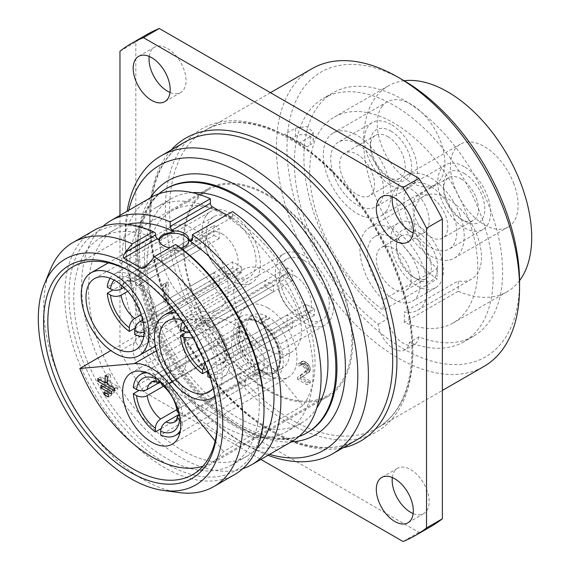 <?xml version="1.0" encoding="UTF-8"?>
<svg xmlns="http://www.w3.org/2000/svg" width="570" height="570" viewBox="0 0 570 570"><rect width="100%" height="100%" fill="white"/><g stroke="black" fill="none" stroke-linecap="round" stroke-linejoin="round"><path stroke-width="0.43" stroke-dasharray="2.85 2.14" d="M403.268 80.242A164.445 94.941 -120 0 0 286.988 147.381A164.445 94.941 -120 0 0 403.268 348.776A164.445 94.941 -120 0 0 519.548 281.644M418.929 336.856A22.422 12.946 60 0 1 414.476 344.394A22.422 12.946 60 0 1 403.268 343.283A22.422 12.946 60 0 1 387.6 318.772A140.526 81.132 60 0 1 303.903 157.142A140.526 81.132 60 0 1 333.001 92.81A140.526 81.132 60 0 1 441.294 130.459A140.526 81.132 60 0 1 502.633 271.876A140.526 81.132 60 0 1 473.528 336.207A140.526 81.132 60 0 1 418.929 336.856L409.417 342.349A140.526 81.132 -120 0 0 464.016 341.701A140.526 81.132 -120 0 0 464.016 179.436A140.526 81.132 -120 0 0 323.489 98.304A140.526 81.132 -120 0 0 299.229 200.818A140.526 81.132 -120 0 0 378.088 324.266A22.422 12.946 -120 0 0 388.84 345.042A22.422 12.946 -120 0 0 404.964 349.887A22.422 12.946 -120 0 0 409.417 342.349M312.025 68.678A171.919 99.258 -120 0 0 276.414 147.381A171.919 99.258 -120 0 0 351.462 320.39A171.919 99.258 -120 0 0 483.937 366.446M299.385 142.92L284.587 134.377L295.445 128.108L306.852 126.576L313.308 132.247L310.244 136.65L310.244 144.937L307.073 146.768L299.385 142.92L310.244 136.65M147.081 34.435A284.038 163.989 -120 0 0 135.824 42.059L135.824 341.801A284.038 163.989 -120 0 0 159.315 382.477L418.893 532.344A284.038 163.989 -120 0 0 431.12 526.409M392.331 196.792A26.163 15.105 60 0 1 397.582 187.58A26.163 15.105 60 0 1 417.746 194.591A26.163 15.105 60 0 1 429.167 220.918A26.163 15.105 60 0 1 423.745 232.895A26.163 15.105 60 0 1 413.143 232.838M149.205 56.423A26.163 15.105 60 0 1 154.456 47.21A26.163 15.105 60 0 1 174.62 54.221A26.163 15.105 60 0 1 186.034 80.548A26.163 15.105 60 0 1 180.619 92.525A26.163 15.105 60 0 1 170.01 92.468M149.041 339.927A26.163 15.105 60 0 1 154.456 327.95A26.163 15.105 60 0 1 174.62 334.961A26.163 15.105 60 0 1 186.034 361.287A26.163 15.105 60 0 1 180.619 373.264A26.163 15.105 60 0 1 160.455 366.253A26.163 15.105 60 0 1 149.041 339.927M392.331 477.532A26.163 15.105 60 0 1 397.582 468.319A26.163 15.105 60 0 1 417.746 475.33A26.163 15.105 60 0 1 429.167 501.657A26.163 15.105 60 0 1 423.745 513.634A26.163 15.105 60 0 1 413.143 513.577M418.893 532.344L403.033 541.5M119.971 215.374L119.971 350.949A284.038 163.989 60 0 0 143.455 391.633L260.868 459.42M170.181 370.443A26.163 15.105 -120 0 0 158.759 344.116A26.163 15.105 -120 0 0 138.603 337.105A26.163 15.105 -120 0 0 133.18 349.082A26.163 15.105 -120 0 0 144.602 375.409A26.163 15.105 -120 0 0 164.758 382.42A26.163 15.105 -120 0 0 170.181 370.443M143.455 391.633L159.315 382.477M135.824 341.801L119.971 350.949M119.971 51.215L135.824 42.059M268.014 455.295A171.919 99.258 60 0 1 246.817 445.206A171.919 99.258 60 0 1 125.25 234.648A171.919 99.258 60 0 1 127.117 211.249M125.25 234.648L125.25 240.754A164.445 94.941 60 0 1 128.692 210.344M269.589 454.383A164.445 94.941 60 0 1 241.53 442.156A164.445 94.941 60 0 1 125.25 240.754M298.908 436.556A140.897 81.346 60 0 1 193.33 389.987A140.897 81.346 60 0 1 136.615 253.415A140.897 81.346 60 0 1 158.788 193.864M192.247 192.632A129.689 74.877 -120 0 0 171.406 198.624A129.689 74.877 -120 0 0 144.545 257.996A129.689 74.877 -120 0 0 201.153 388.505A129.689 74.877 -120 0 0 301.088 423.246A129.689 74.877 -120 0 0 316.699 408.198M129.746 266.539A129.689 74.877 60 0 1 156.608 207.174A129.689 74.877 60 0 1 256.543 241.915A129.689 74.877 60 0 1 313.151 372.424A129.689 74.877 60 0 1 286.29 431.796A129.689 74.877 60 0 1 186.354 397.048A129.689 74.877 60 0 1 129.746 266.539M151 197.462A140.897 81.346 -120 0 0 121.816 261.958A140.897 81.346 -120 0 0 183.319 403.752A140.897 81.346 -120 0 0 291.897 441.501M232.546 216.037L230.437 217.256A2.993 1.724 60 0 0 231.926 217.405A2.993 1.724 60 0 0 232.546 216.037L232.546 211.563M230.437 217.256L226.561 215.018M242.763 468.697A140.897 81.346 60 0 1 137.684 420.952A140.897 81.346 60 0 1 81.653 285.15A140.897 81.346 60 0 1 102.885 226.418M127.716 224.302A131.178 75.739 -120 0 0 115.689 229.069A131.178 75.739 -120 0 0 88.521 289.118A131.178 75.739 -120 0 0 145.785 421.137A131.178 75.739 -120 0 0 246.867 456.278A131.178 75.739 -120 0 0 257.006 448.248M188.756 241.117A14.948 8.628 180 0 1 188.827 241.972A14.948 8.628 180 0 1 184.452 248.078A14.948 8.628 180 0 1 168.157 249.945A14.948 8.628 180 0 1 158.93 241.972A14.948 8.628 180 0 1 159.08 240.754M246.867 456.278L232.068 464.821A131.178 75.739 60 0 0 259.236 404.771A131.178 75.739 60 0 0 174.028 248.819L180.818 248.114M232.068 464.821A131.178 75.739 60 0 1 130.979 429.68A131.178 75.739 60 0 1 73.722 297.661A131.178 75.739 60 0 1 100.89 237.612A131.178 75.739 60 0 1 158.93 240.105L158.945 239.87M158.93 239.621L158.93 240.105M174.028 248.819L174.028 248.164A14.948 8.628 0 0 1 169.739 247.822M155.382 232.938A137.912 79.622 -120 0 0 68.963 294.918A137.912 79.622 -120 0 0 166.483 463.823A137.912 79.622 -120 0 0 263.995 407.514M177.576 247.772L175.467 248.99A2.993 1.724 60 0 0 176.957 249.14A2.993 1.724 60 0 0 177.576 247.772L177.576 245.756M175.467 248.99L174.028 248.164M178.902 492.566A140.897 81.346 60 0 1 43.726 307.045A140.897 81.346 60 0 1 50.281 269.781M93.915 230.415A140.897 81.346 -120 0 0 64.738 294.918A140.897 81.346 -120 0 0 126.241 436.713A140.897 81.346 -120 0 0 234.811 474.461M217.484 422.163L217.484 419.727A119.971 69.262 -120 0 0 132.653 272.795A119.971 69.262 -120 0 0 131.606 272.196M217.476 420.931A119.971 69.262 -120 0 0 217.484 419.727M183.041 243.704A119.971 69.262 -120 0 0 235.41 364.43A119.971 69.262 -120 0 0 327.857 396.578A119.971 69.262 -120 0 0 352.709 341.651A119.971 69.262 -120 0 0 300.34 220.925A119.971 69.262 -120 0 0 207.893 188.784A119.971 69.262 -120 0 0 183.041 243.704M267.879 195.638A118.845 68.614 -120 0 0 208.449 189.753A118.845 68.614 -120 0 0 190.238 284.986A118.845 68.614 -120 0 0 267.879 389.716A118.845 68.614 -120 0 0 327.301 395.601A118.845 68.614 -120 0 0 345.52 300.369A118.845 68.614 -120 0 0 267.879 195.638M279.321 291.655A41.111 23.733 60 0 1 283.938 253.807A41.111 23.733 60 0 1 329.667 287.159A41.111 23.733 60 0 1 325.05 325.007A41.111 23.733 60 0 1 279.321 291.655M304.494 260.725A35.133 20.285 -120 0 0 286.931 258.98A35.133 20.285 -120 0 0 281.544 287.13A35.133 20.285 -120 0 0 304.494 318.089A35.133 20.285 -120 0 0 322.057 319.834A35.133 20.285 -120 0 0 327.444 291.683A35.133 20.285 -120 0 0 304.494 260.725M206.084 215.802A41.111 23.733 60 0 1 210.701 211.52A41.111 23.733 60 0 1 248.955 230.708A41.111 23.733 60 0 1 256.429 278.445A41.111 23.733 60 0 1 251.812 282.727A41.111 23.733 60 0 1 213.558 263.54A41.111 23.733 60 0 1 206.084 215.802M231.256 218.438A35.133 20.285 -120 0 0 213.693 216.7A35.133 20.285 -120 0 0 208.307 244.851A35.133 20.285 -120 0 0 231.256 275.809A35.133 20.285 -120 0 0 248.819 277.547A35.133 20.285 -120 0 0 254.206 249.396A35.133 20.285 -120 0 0 231.256 218.438M267.879 307.935A41.111 23.733 60 0 1 294.733 344.166A41.111 23.733 60 0 1 288.427 377.105A41.111 23.733 60 0 1 267.879 375.067A41.111 23.733 60 0 1 241.017 338.844A41.111 23.733 60 0 1 247.323 305.898A41.111 23.733 60 0 1 267.879 307.935M266.447 316.015L266.447 316.934L258.075 321.765L258.075 320.853L266.447 316.015A30.274 17.478 60 0 0 252.738 315.288A30.274 17.478 60 0 0 252.738 350.244A30.274 17.478 60 0 0 283.012 367.721A30.274 17.478 60 0 0 287.914 344.38A30.274 17.478 60 0 0 269.304 317.661L269.304 318.58A29.148 16.829 -120 0 0 266.447 316.934M213.13 388.277A41.111 23.733 -120 0 0 213.472 354.241A41.111 23.733 -120 0 0 181.395 319.898M176.315 313.044A47.837 27.616 60 0 1 222.129 376.022A47.837 27.616 60 0 1 214.833 396.036M233.757 291.192A47.837 27.616 -120 0 0 254.633 339.328A47.837 27.616 -120 0 0 291.498 352.146A47.837 27.616 -120 0 0 301.409 330.251A47.837 27.616 -120 0 0 280.526 282.107A47.837 27.616 -120 0 0 243.661 269.289A47.837 27.616 -120 0 0 233.757 291.192M302.855 405.74L248.406 338.003A49.334 28.486 -120 0 0 213.522 317.861L159.066 322.727A118.845 68.614 60 0 1 171.541 211.064A118.845 68.614 60 0 1 230.964 216.949A118.845 68.614 60 0 1 304.173 308.605A118.845 68.614 60 0 1 302.855 405.74L223.575 451.511A118.845 68.614 60 0 1 211.107 462.69A118.845 68.614 60 0 1 202.842 466.281M160.519 248.905A47.837 27.616 -120 0 0 181.395 297.048A47.837 27.616 -120 0 0 218.26 309.866A47.837 27.616 -120 0 0 228.171 287.964A47.837 27.616 -120 0 0 207.288 239.82A47.837 27.616 -120 0 0 170.423 227.01A47.837 27.616 -120 0 0 160.519 248.905M165.421 284.694L165.421 303.005L163.839 302.086L163.839 286.895L162.251 288.705L162.251 285.591L163.839 283.782L165.421 284.694L168.592 282.863L168.592 301.174L165.421 303.005M297.561 379.292L297.561 377.347L304.957 371.875L305.484 370.621L304.957 368.37L302.841 365.983L300.468 365L299.143 366.182L297.825 365.42L298.089 364.016L299.143 363.069L302.05 363.575L304.693 365.491L306.81 369.047L307.073 370.764L306.282 373.806L299.67 378.566L307.073 382.833L307.073 384.786L297.561 379.292L300.732 377.461L300.732 375.516L297.561 377.347M215.182 441.066L223.575 451.511M159.066 322.727L110.872 350.55M106.227 382.342L100.94 379.292L100.94 376.848L108.343 381.123L108.343 373.799L105.172 375.63M108.343 381.123L107.281 381.736M108.343 373.799L110.452 375.017L107.281 376.848M110.452 375.017L110.452 382.342L107.281 384.173M110.452 382.342L117.855 386.617L114.684 388.448M117.855 386.617L117.855 389.061L114.684 390.885M100.94 379.292L99.885 379.905M117.855 389.061L107.281 382.955M100.94 376.848L97.769 378.68M104.111 383.567L114.684 389.666L114.684 392.11L104.111 386.004L104.111 383.567L100.94 385.398M104.111 386.004L103.056 386.617M114.684 389.666L111.513 391.497M114.684 392.11L111.513 393.941M107.281 390.279L111.513 392.716L111.513 395.16L107.281 392.716L107.281 390.279L104.111 392.11M107.281 392.716L106.227 393.328M111.513 392.716L108.343 394.547M111.513 395.16L108.343 396.991M168.592 301.174L167.01 300.255L163.839 302.086M167.01 300.255L167.01 285.064L163.839 286.895M167.01 285.064L165.421 286.874L162.251 288.705M165.421 286.874L165.421 283.76L162.251 285.591M165.421 283.76L167.01 281.951L163.839 283.782M167.01 281.951L168.592 282.863M300.732 375.516L308.128 370.044L304.957 371.875M308.128 370.044L308.655 368.79L305.484 370.621M308.655 368.79L308.655 368.013L305.484 369.845M308.655 368.013L308.128 366.539L304.957 368.37M308.128 366.539L307.337 365.306L304.166 367.137M307.337 365.306L306.012 364.152L302.841 365.983M306.012 364.152L304.957 363.539L301.786 365.37M304.957 363.539L303.639 363.168L300.468 365M303.639 363.168L299.67 365.32M302.841 363.489L302.314 364.351L299.143 366.182M302.314 364.351L300.996 363.589L297.825 365.42M300.996 363.589L301.259 362.185L298.089 364.016M301.259 362.185L302.314 361.238L299.143 363.069M302.314 361.238L303.375 361.067L300.198 362.898M303.375 361.067L305.221 361.743L302.05 363.575M305.221 361.743L306.282 362.356L303.105 364.187M306.282 362.356L307.864 363.66L304.693 365.491M307.864 363.66L308.919 365.049L305.748 366.88M308.919 365.049L309.98 367.215L306.81 369.047M309.98 367.215L310.244 368.933L307.073 370.764M310.244 368.933L310.244 369.709L307.073 371.54M310.244 369.709L309.98 371.113L306.81 372.944M309.98 371.113L309.453 371.975L306.282 373.806M309.453 371.975L299.67 378.566M302.841 376.734L310.244 381.009L307.073 382.833M310.244 381.009L310.244 382.955L307.073 384.786M310.244 382.955L300.732 377.461M292.424 327.95A35.133 20.285 60 0 1 289.781 326.589A35.133 20.285 60 0 1 287.137 324.9L287.137 314.989A23.099 13.338 -120 0 0 289.781 316.763A23.099 13.338 -120 0 0 292.424 318.039L292.424 327.95L207.858 376.777M207.851 370.671L287.137 324.9M192.931 338.074L273.664 291.648L265.079 286.696L186.198 332.232M265.079 286.696A35.133 20.285 60 0 1 265.079 280.59L180.512 329.417M182.649 321.694A35.133 20.285 60 0 1 187.644 316.3A35.133 20.285 60 0 1 202.571 316.678L287.137 267.857A35.133 20.285 60 0 1 289.781 269.218A35.133 20.285 60 0 1 292.424 270.907L207.858 319.727A35.133 20.285 60 0 1 229.91 357.939L226.668 356.065L224.459 353.265L226.618 349.93L305.898 304.152L314.476 309.111L229.91 357.939M314.476 309.111A35.133 20.285 60 0 1 314.476 315.217L305.898 310.258A23.099 13.338 -120 0 0 305.898 304.152M322.057 319.834L222.777 377.148A35.133 20.285 60 0 0 229.91 364.038L314.476 315.217M222.777 377.148A35.133 20.285 60 0 1 210.188 377.703M287.137 314.989L207.858 360.76L205.072 363.297M273.664 291.648A23.099 13.338 -120 0 1 273.664 285.549L265.079 280.59M273.664 285.549L194.384 331.32L189.703 332.559M204.459 324.052L207.858 323.539A23.099 13.338 -120 0 0 198.951 323.674C198.567 322.998 200.398 323.126 204.459 324.052L202.571 320.426L202.571 316.678M207.858 323.539L287.137 277.768L287.137 267.857M287.137 277.768A23.099 13.338 -120 0 1 289.781 279.043A23.099 13.338 -120 0 1 292.424 280.818L292.424 270.907M292.424 280.818L213.137 326.589L209.176 326.788L207.858 323.475L207.858 319.727M229.91 364.038L226.668 362.164L224.473 358.715C223.739 361.9 222.934 363.56 222.043 363.674A23.099 13.338 -120 0 0 226.618 356.029L224.473 358.715M305.898 310.258L226.618 356.029M208.05 371.241L213.137 363.81L292.424 318.039M295.068 275.994A23.099 13.338 60 0 1 310.151 296.343A23.099 13.338 60 0 1 306.61 314.854A23.099 13.338 60 0 1 295.068 313.707A23.099 13.338 60 0 1 279.977 293.358A23.099 13.338 60 0 1 283.518 274.847A23.099 13.338 60 0 1 295.068 275.994M219.186 285.67A35.133 20.285 60 0 1 216.543 284.302A35.133 20.285 60 0 1 213.9 282.613L213.9 272.702A23.099 13.338 -120 0 0 216.543 274.476A23.099 13.338 -120 0 0 219.186 275.752L219.186 285.67L134.62 334.49M135.019 328.156L213.9 282.613M127.744 291.327L200.426 249.368L191.841 244.409L112.96 289.952M191.841 244.409A35.133 20.285 60 0 1 191.841 238.31L107.274 287.13M110.074 278.26A35.133 20.285 60 0 1 114.413 274.02A35.133 20.285 60 0 1 129.333 274.398L213.9 225.57A35.133 20.285 60 0 1 216.543 226.931A35.133 20.285 60 0 1 219.186 228.62L134.62 277.447A35.133 20.285 60 0 1 156.679 315.652L153.43 313.778L151.228 310.985L153.38 307.643L232.66 261.872L241.245 266.831L156.679 315.652M241.245 266.831A35.133 20.285 60 0 1 241.245 272.93L232.66 267.978A23.099 13.338 -120 0 0 232.66 261.872M248.819 277.547L149.54 334.868A35.133 20.285 60 0 0 156.679 321.758L241.245 272.93M149.54 334.868A35.133 20.285 60 0 1 143.704 336.5M213.9 272.702L141.218 314.661M200.426 249.368A23.099 13.338 -120 0 1 200.426 243.262L191.841 238.31M200.426 243.262L123.975 287.401M131.221 281.772L134.62 281.259A23.099 13.338 -120 0 0 125.713 281.388C125.329 280.718 127.16 280.846 131.221 281.772L129.333 278.146L129.333 274.398M134.62 281.259L213.9 235.481L213.9 225.57M213.9 235.481A23.099 13.338 -120 0 1 216.543 236.764A23.099 13.338 -120 0 1 219.186 238.538L219.186 228.62M219.186 238.538L139.907 284.309L135.938 284.501L134.62 281.195L134.62 277.447M156.679 321.758L153.43 319.884L151.235 316.428C150.501 319.62 149.696 321.273 148.813 321.394A23.099 13.338 -120 0 0 153.38 313.749L151.235 316.428M232.66 267.978L153.38 313.749M142.735 319.891L219.186 275.752M221.83 233.707A23.099 13.338 60 0 1 236.913 254.063A23.099 13.338 60 0 1 233.379 272.567A23.099 13.338 60 0 1 221.83 271.427A23.099 13.338 60 0 1 206.739 251.071A23.099 13.338 60 0 1 210.28 232.567A23.099 13.338 60 0 1 221.83 233.707M269.304 318.58L260.932 323.418L260.932 322.499L269.304 317.661M260.932 322.499A30.274 17.478 60 0 1 279.542 349.211A30.274 17.478 60 0 1 274.64 372.552A30.274 17.478 60 0 1 259.5 371.056A30.274 17.478 60 0 1 239.728 344.38A30.274 17.478 60 0 1 244.366 320.119A30.274 17.478 60 0 1 258.075 320.853M259.5 370.137A29.148 16.829 -120 0 0 274.077 371.583A29.148 16.829 -120 0 0 278.808 349.139A29.148 16.829 -120 0 0 260.932 323.418A29.148 16.829 60 0 0 259.5 322.535A29.148 16.829 60 0 0 258.075 321.765A29.148 16.829 -120 0 0 244.929 321.088A29.148 16.829 -120 0 0 240.462 344.451A29.148 16.829 -120 0 0 259.5 370.137M258.445 375.63A35.133 20.285 -120 0 0 276.008 377.368A35.133 20.285 -120 0 0 281.395 349.218A35.133 20.285 -120 0 0 258.445 318.26A35.133 20.285 -120 0 0 240.882 316.521A35.133 20.285 -120 0 0 235.495 344.672A35.133 20.285 -120 0 0 258.445 375.63M239.949 326.054A35.133 20.285 60 0 1 242.592 327.415A35.133 20.285 60 0 1 245.235 329.104L245.235 339.015A23.099 13.338 -120 0 0 242.592 337.24A23.099 13.338 -120 0 0 239.949 335.965L239.949 326.054L155.382 374.875L155.382 377.426M177.27 411.462L179.429 408.127L258.709 362.356L267.287 367.308L182.721 416.136A35.133 20.285 60 0 0 160.669 377.931L245.235 329.104M267.287 367.308A35.133 20.285 60 0 1 267.287 373.414L182.721 422.235A35.133 20.285 60 0 1 180.412 430.279M245.235 386.147A35.133 20.285 60 0 1 242.592 384.786A35.133 20.285 60 0 1 239.949 383.097L239.949 373.186A23.099 13.338 -120 0 0 242.592 374.96A23.099 13.338 -120 0 0 245.235 376.236L245.235 386.147L160.669 434.974M161.068 428.64L239.949 383.097M133.323 387.614L217.89 338.787A35.133 20.285 60 0 0 217.89 344.893L139.009 390.429M147.26 372.858A35.133 20.285 60 0 1 155.382 374.875M160.669 377.931L160.669 381.85M245.235 339.015L165.948 384.786L161.987 384.985M182.721 416.136L179.329 414.169M258.709 362.356A23.099 13.338 -120 0 1 258.709 368.455L267.287 373.414M182.721 422.235L180.512 420.959M258.709 368.455L245.235 376.236M247.879 334.191A23.099 13.338 60 0 1 262.962 354.547A23.099 13.338 60 0 1 259.421 373.051A23.099 13.338 60 0 1 247.879 371.911A23.099 13.338 60 0 1 232.788 351.555A23.099 13.338 60 0 1 236.329 333.044A23.099 13.338 60 0 1 247.879 334.191M239.949 373.186L176.978 409.538M163.505 386.203L226.475 349.845A23.099 13.338 -120 0 1 226.475 343.746L239.949 335.965M217.89 344.893L226.475 349.845M217.89 338.787L226.475 343.746M307.073 146.768L292.275 138.218L295.445 136.387A10.467 6.042 180 0 1 306.845 135.083A10.467 6.042 180 0 1 313.308 140.662A10.467 6.042 180 0 1 310.244 144.937M292.275 138.218L284.587 134.377M378.088 324.266L387.6 318.772M393.756 248.691A24.667 14.243 -120 0 0 381.423 247.465A24.667 14.243 -120 0 0 377.639 267.23A24.667 14.243 -120 0 0 393.756 288.969A24.667 14.243 -120 0 0 406.082 290.187A24.667 14.243 -120 0 0 409.866 270.422A24.667 14.243 -120 0 0 393.756 248.691M357.134 194.591A24.667 14.243 -120 0 0 369.467 195.809A24.667 14.243 -120 0 0 373.25 176.045A24.667 14.243 -120 0 0 357.134 154.306A24.667 14.243 -120 0 0 344.8 153.088A24.667 14.243 -120 0 0 341.017 172.852A24.667 14.243 -120 0 0 357.134 194.591M430.371 236.871A24.667 14.243 -120 0 0 442.705 238.096A24.667 14.243 -120 0 0 446.488 218.331A24.667 14.243 -120 0 0 430.371 196.593A24.667 14.243 -120 0 0 418.038 195.368A24.667 14.243 -120 0 0 414.255 215.139A24.667 14.243 -120 0 0 430.371 236.871M386.432 210.893A47.837 27.616 60 0 1 381.052 215.88A47.837 27.616 60 0 1 336.542 193.551A47.837 27.616 60 0 1 327.843 138.004A47.837 27.616 60 0 1 333.215 133.017A47.837 27.616 60 0 1 377.725 155.346A47.837 27.616 60 0 1 386.432 210.893M357.134 143.932A37.371 21.575 -120 0 0 338.445 142.08A37.371 21.575 -120 0 0 332.716 172.033A37.371 21.575 -120 0 0 357.134 204.965A37.371 21.575 -120 0 0 375.822 206.817A37.371 21.575 -120 0 0 381.551 176.871A37.371 21.575 -120 0 0 357.134 143.932M459.662 214.113A47.837 27.616 60 0 1 454.29 258.16A47.837 27.616 60 0 1 401.073 219.35A47.837 27.616 60 0 1 406.453 175.304A47.837 27.616 60 0 1 459.662 214.113M430.371 186.219A37.371 21.575 -120 0 0 411.683 184.367A37.371 21.575 -120 0 0 405.954 214.313A37.371 21.575 -120 0 0 430.371 247.245A37.371 21.575 -120 0 0 449.06 249.097A37.371 21.575 -120 0 0 454.789 219.151A37.371 21.575 -120 0 0 430.371 186.219M393.756 299.343A37.371 21.575 -120 0 0 412.438 301.195A37.371 21.575 -120 0 0 418.166 271.249A37.371 21.575 -120 0 0 393.756 238.31A37.371 21.575 -120 0 0 375.067 236.465A37.371 21.575 -120 0 0 369.339 266.411A37.371 21.575 -120 0 0 393.756 299.343M383.183 299.827A47.837 27.616 60 0 1 369.83 227.402A47.837 27.616 60 0 1 417.675 255.018A47.837 27.616 60 0 1 417.675 310.258A47.837 27.616 60 0 1 404.322 312.032L458.237 280.91L458.237 291.249L404.322 322.378A118.845 68.614 -120 0 0 453.178 322.926A118.845 68.614 -120 0 0 453.178 185.692A118.845 68.614 -120 0 0 334.326 117.078A118.845 68.614 -120 0 0 314.241 205.506A118.845 68.614 -120 0 0 383.183 310.166L383.183 299.827L437.09 268.705A47.837 27.616 60 0 1 423.745 196.272A47.837 27.616 60 0 1 447.664 198.645A47.837 27.616 60 0 1 478.914 240.796A47.837 27.616 60 0 1 471.582 279.129A47.837 27.616 60 0 1 458.237 280.91M404.322 322.378L404.322 312.032M417.005 285.919A37.371 21.575 -120 0 0 435.694 287.764A37.371 21.575 -120 0 0 441.422 257.818A37.371 21.575 -120 0 0 417.005 224.886A37.371 21.575 -120 0 0 398.323 223.034A37.371 21.575 -120 0 0 392.595 252.98A37.371 21.575 -120 0 0 417.005 285.919M417.005 279.2L417.005 279.2A29.148 16.829 60 0 1 396.392 243.497A29.148 16.829 60 0 1 417.005 231.598A29.148 16.829 60 0 1 437.625 267.302A29.148 16.829 60 0 1 417.005 279.2L413.834 277.369A24.667 14.243 60 0 1 396.392 247.159A24.667 14.243 60 0 1 401.501 235.873A24.667 14.243 60 0 1 413.834 237.091A24.667 14.243 60 0 1 429.951 258.83A24.667 14.243 60 0 1 426.168 278.595A24.667 14.243 60 0 1 413.834 277.369L417.005 279.2M390.963 124.403A37.371 21.575 -120 0 0 372.274 122.55A37.371 21.575 -120 0 0 366.546 152.504A37.371 21.575 -120 0 0 390.963 185.435A37.371 21.575 -120 0 0 409.645 187.288A37.371 21.575 -120 0 0 415.373 157.341A37.371 21.575 -120 0 0 390.963 124.403M390.963 131.114A29.148 16.829 60 0 1 411.576 166.818A29.148 16.829 60 0 1 390.963 178.724L390.963 178.724A29.148 16.829 60 0 1 370.35 143.02A29.148 16.829 60 0 1 390.963 131.114M387.792 136.608A24.667 14.243 60 0 1 403.902 158.346A24.667 14.243 60 0 1 400.126 178.111A24.667 14.243 60 0 1 387.792 176.892L390.963 178.724L387.792 176.892A24.667 14.243 60 0 1 370.35 146.682A24.667 14.243 60 0 1 375.459 135.389A24.667 14.243 60 0 1 387.792 136.608M464.201 166.689A37.371 21.575 -120 0 0 445.512 164.837A37.371 21.575 -120 0 0 439.784 194.783A37.371 21.575 -120 0 0 464.201 227.715A37.371 21.575 -120 0 0 482.883 229.567A37.371 21.575 -120 0 0 488.611 199.621A37.371 21.575 -120 0 0 464.201 166.689M464.201 173.401A29.148 16.829 60 0 1 484.814 209.105A29.148 16.829 60 0 1 464.201 221.003L464.201 221.003A29.148 16.829 60 0 1 443.581 185.3A29.148 16.829 60 0 1 464.201 173.401M461.023 178.895A24.667 14.243 60 0 1 477.14 200.633A24.667 14.243 60 0 1 473.357 220.398A24.667 14.243 60 0 1 461.023 219.172L464.201 221.003L461.023 219.172A24.667 14.243 60 0 1 443.581 188.962A24.667 14.243 60 0 1 448.69 177.669A24.667 14.243 60 0 1 461.023 178.895M458.237 291.249A118.845 68.614 -120 0 0 507.086 291.804A118.845 68.614 -120 0 0 519.541 280.654M404.123 80.74A118.845 68.614 -120 0 0 388.241 85.949A118.845 68.614 -120 0 0 368.149 174.384A118.845 68.614 -120 0 0 437.09 279.043L383.183 310.166M437.09 268.705L437.09 279.043M381.75 106.882A47.837 27.616 60 0 1 387.13 101.895A47.837 27.616 60 0 1 431.64 124.224A47.837 27.616 60 0 1 440.339 179.764A47.837 27.616 60 0 1 434.967 184.751A47.837 27.616 60 0 1 390.45 162.422A47.837 27.616 60 0 1 381.75 106.882M513.577 182.991A47.837 27.616 60 0 1 508.198 227.038A47.837 27.616 60 0 1 454.988 188.221A47.837 27.616 60 0 1 460.361 144.174A47.837 27.616 60 0 1 513.577 182.991M169.653 209.019A171.919 99.258 60 0 1 169.653 208.064A171.919 99.258 60 0 1 205.257 130.316A171.919 99.258 60 0 1 337.739 176.372A171.919 99.258 60 0 1 412.78 349.389A171.919 99.258 60 0 1 412.78 350.336A171.919 99.258 60 0 1 377.176 428.091A171.919 99.258 60 0 1 244.694 382.028A171.919 99.258 60 0 1 169.653 209.019M165.428 208.05A174.904 100.983 60 0 1 289.524 137.855A174.904 100.983 60 0 1 412.78 351.825A174.904 100.983 60 0 1 412.78 352.794A174.904 100.983 60 0 1 288.684 422.99A174.904 100.983 60 0 1 165.421 209.019A174.904 100.983 60 0 1 165.428 208.05M171.185 149.988A174.904 100.983 -120 0 0 149.568 218.175A174.904 100.983 -120 0 0 149.568 219.065A174.904 100.983 -120 0 0 215.895 382.997A174.904 100.983 -120 0 0 343.104 447.756M149.568 220.611A171.919 99.258 -120 0 0 149.568 221.488A171.919 99.258 -120 0 0 224.958 393.991A171.919 99.258 -120 0 0 357.091 439.684C321.822 461.835 258.837 436.242 212.596 378.109C174.712 332.082 150.017 268.826 150.444 219.393C151.093 181.246 162.671 155.418 185.172 141.909A171.919 99.258 -120 0 0 149.568 220.611M150.345 197.84A146.875 84.802 -120 0 0 137.676 246.981A146.875 84.802 60 0 0 137.676 247.921A146.875 84.802 -120 0 0 291.242 441.885M166.853 188.307A140.897 81.346 -120 0 0 137.676 251.897A140.897 81.346 -120 0 0 137.676 252.809A140.897 81.346 -120 0 0 199.179 394.604A140.897 81.346 -120 0 0 307.75 432.352C283.119 447.899 238.381 433.499 201.559 393.699C164.595 355.203 138.866 295.495 139.429 250.365C140.12 219.286 149.262 198.595 166.853 188.307M248.406 338.003L172.453 381.85M156.351 350.871L213.522 317.861M202.571 320.426A30.573 17.649 -120 0 0 185.279 325.57M226.668 356.065A30.573 17.649 -120 0 0 207.858 323.475M208.798 373.414A30.573 17.649 -120 0 0 226.668 362.164M226.618 349.93A23.099 13.338 -120 0 0 213.137 326.589M213.137 363.81A23.099 13.338 -120 0 0 222.043 363.674L306.61 314.854M194.384 337.419A23.099 13.338 -120 0 0 195.71 343.133M200.597 352.951A23.099 13.338 -120 0 0 207.858 360.76M283.518 274.847L198.951 323.674A23.099 13.338 -120 0 0 194.384 331.32M129.333 278.146A30.573 17.649 -120 0 0 114.093 280.098M153.43 313.778A30.573 17.649 -120 0 0 134.62 281.195M144.117 332.103A30.573 17.649 -120 0 0 153.43 319.884M153.38 307.643A23.099 13.338 -120 0 0 139.907 284.309M143.277 322.399A23.099 13.338 -120 0 0 148.813 321.394L233.379 272.567M210.28 232.567L125.713 281.388A23.099 13.338 -120 0 0 122.073 285.684M258.445 321.922A30.645 17.691 60 0 1 280.119 359.456A30.645 17.691 60 0 1 258.445 371.968A30.645 17.691 60 0 1 236.778 334.433A30.645 17.691 60 0 1 258.445 321.922M179.479 414.262A30.573 17.649 -120 0 0 160.669 381.679M179.429 408.127A23.099 13.338 -120 0 0 165.948 384.786M259.421 373.051L174.855 421.878A23.099 13.338 -120 0 0 179.429 414.233M160.669 381.736A23.099 13.338 -120 0 0 151.763 381.872L236.329 333.044M295.445 136.387L295.445 128.108M270.458 92.668L205.257 130.316C240.526 108.165 303.511 133.758 349.752 191.891C387.636 237.918 412.331 301.174 411.903 350.607C411.255 388.754 399.677 414.582 377.176 428.091L442.377 390.443M397.582 187.58L381.729 196.736M423.745 232.895L407.892 242.051M154.456 47.21L138.603 56.366M180.619 92.525L164.758 101.681M154.456 327.95L138.603 337.105M180.619 373.264L164.758 382.42M397.582 468.319L381.729 477.475M423.745 513.634L407.892 522.79M241.53 442.156L246.817 445.206M171.406 198.624L156.608 207.174M301.088 423.246L286.29 431.796M188.827 241.972L188.827 239.528M115.689 229.069L100.89 237.612M158.93 241.972L158.93 239.528M176.957 249.14L144.481 267.893M132.653 272.795L130.537 271.569M327.857 396.578L192.639 474.646M207.893 188.784L72.668 266.853M167.744 320.889L283.938 253.807M208.855 392.096L325.05 325.007M291.498 352.146L214.897 396.371M243.661 269.289L173.672 309.695M208.449 189.753L171.541 211.064M327.301 395.601L211.107 462.69M172.233 444.187L288.427 377.105M131.129 372.987L247.323 305.898M218.26 309.866L155.332 346.197M170.423 227.01L108.321 262.863M94.506 278.602L210.701 211.52M135.617 349.809L251.812 282.727M286.931 258.98L187.644 316.3M224.459 353.265C222.649 342.541 217.555 333.714 209.176 326.788M213.693 216.7L114.413 274.02M151.228 310.985C149.418 300.262 144.317 291.434 135.938 284.501M274.64 372.552L283.012 367.721M244.366 320.119L252.738 315.288M274.077 371.583C278.253 369.994 280.005 364.223 279.329 354.269C276.486 340.319 269.624 329.759 258.759 322.606C249.817 318.024 246.297 320.347 244.929 321.088M276.008 377.368L179.921 432.851M240.882 316.521L144.794 371.996M231.926 217.405L191.762 240.597M313.308 140.662L313.308 132.247M414.476 344.394L404.964 349.887M435.694 287.764L412.438 301.195M398.323 223.034L375.067 236.465M396.392 247.159L396.392 243.497M426.168 278.595L406.082 290.187M401.501 235.873L381.423 247.465M372.274 122.55L338.445 142.08M409.645 187.288L375.822 206.817M370.35 146.682L370.35 143.02M375.459 135.389L344.8 153.088M400.126 178.111L369.467 195.809M445.512 164.837L411.683 184.367M482.883 229.567L449.06 249.097M443.581 188.962L443.581 185.3M448.69 177.669L418.038 195.368M473.357 220.398L442.705 238.096M417.675 310.258L471.582 279.129M369.83 227.402L423.745 196.272M388.241 85.949L334.326 117.078M507.086 291.804L453.178 322.926M333.215 133.017L387.13 101.895M381.052 215.88L434.967 184.751M454.29 258.16L508.198 227.038M406.453 175.304L460.361 144.174M333.001 92.81L323.489 98.304M473.528 336.207L464.016 341.701"/><path stroke-width="0.85" d="M442.377 390.443L483.937 366.446A171.919 99.258 -120 0 0 519.548 287.743L519.548 281.644A164.445 94.941 -120 0 0 403.268 80.242L397.981 77.192A171.919 99.258 -120 0 0 312.025 68.678L270.458 92.668M519.548 287.743A171.919 99.258 -120 0 0 397.981 77.192M426.524 527.941A284.038 163.989 60 0 1 415.266 535.565L431.12 526.409A284.038 163.989 -120 0 0 442.377 518.786L442.377 219.051A284.038 163.989 -120 0 0 418.893 178.367L159.315 28.5A284.038 163.989 -120 0 0 147.081 34.435L131.228 43.591A284.038 163.989 60 0 1 143.455 37.656L403.033 187.523A284.038 163.989 60 0 1 426.524 228.2L426.524 527.941L442.377 518.786M413.143 232.838A26.163 15.105 60 0 1 392.167 199.557A26.163 15.105 60 0 1 392.331 196.792M170.01 92.468A26.163 15.105 60 0 1 149.041 59.187A26.163 15.105 60 0 1 149.205 56.423M413.143 513.577A26.163 15.105 60 0 1 392.167 480.296A26.163 15.105 60 0 1 392.331 477.532M415.266 535.565A284.038 163.989 60 0 1 403.033 541.5L260.868 459.42M131.228 43.591A284.038 163.989 60 0 0 119.971 51.215L119.971 215.374M413.307 230.073A26.163 15.105 -120 0 0 401.886 203.746A26.163 15.105 -120 0 0 381.729 196.736A26.163 15.105 -120 0 0 376.314 208.713A26.163 15.105 -120 0 0 387.728 235.04A26.163 15.105 -120 0 0 407.892 242.051A26.163 15.105 -120 0 0 413.307 230.073M170.181 89.704A26.163 15.105 -120 0 0 158.759 63.377A26.163 15.105 -120 0 0 138.603 56.366A26.163 15.105 -120 0 0 133.18 68.343A26.163 15.105 -120 0 0 144.602 94.67A26.163 15.105 -120 0 0 164.758 101.681A26.163 15.105 -120 0 0 170.181 89.704M413.307 510.813A26.163 15.105 -120 0 0 401.886 484.486A26.163 15.105 -120 0 0 381.729 477.475A26.163 15.105 -120 0 0 376.314 489.452A26.163 15.105 -120 0 0 387.728 515.779A26.163 15.105 -120 0 0 407.892 522.79A26.163 15.105 -120 0 0 413.307 510.813M159.315 28.5L143.455 37.656M403.033 187.523L418.893 178.367M442.377 219.051L426.524 228.2M127.117 211.249A171.919 99.258 60 0 1 160.861 155.952A171.919 99.258 60 0 1 293.336 202.008A171.919 99.258 60 0 1 368.384 375.017A171.919 99.258 60 0 1 332.773 453.72A171.919 99.258 60 0 1 268.014 455.295M128.692 210.344A164.445 94.941 60 0 1 255.666 182.77A164.445 94.941 60 0 1 357.81 375.017A164.445 94.941 60 0 1 269.589 454.383M158.788 193.864A140.897 81.346 60 0 1 165.799 188.919A140.897 81.346 60 0 1 274.377 226.668A140.897 81.346 60 0 1 335.88 368.455A140.897 81.346 60 0 1 306.696 432.958A140.897 81.346 60 0 1 298.908 436.556M316.699 408.198A129.689 74.877 -120 0 0 327.95 363.881A129.689 74.877 -120 0 0 192.247 192.632M226.561 215.018L212.46 206.882A2.993 1.724 60 0 1 210.351 203.219L210.351 198.745A140.897 81.346 -120 0 0 151 197.462L110.829 220.654A140.897 81.346 60 0 1 170.181 221.937L170.181 226.411A2.993 1.724 -120 0 0 172.297 230.073L173.729 230.9L173.729 231.562A131.178 75.739 -120 0 0 127.716 224.302M251.726 464.693L291.897 441.501A140.897 81.346 -120 0 0 321.081 377.005A140.897 81.346 -120 0 0 232.546 211.563L192.375 234.755A140.897 81.346 60 0 1 280.91 400.197A140.897 81.346 60 0 1 251.726 464.693A140.897 81.346 60 0 1 242.763 468.697M210.351 198.745L170.181 221.937M190.266 240.447L192.375 239.229A2.993 1.724 -120 0 1 191.762 240.597A2.993 1.724 -120 0 1 190.266 240.447L188.827 239.621L188.827 240.276A131.178 75.739 -120 0 1 274.035 396.228A131.178 75.739 -120 0 1 257.006 448.248M192.375 239.229L192.375 234.755M102.885 226.418A140.897 81.346 60 0 1 110.829 220.654M180.818 248.114L184.452 246.639C187.266 244.95 188.727 242.827 188.827 240.276M159.08 240.754A14.948 8.628 180 0 1 163.312 235.866A14.948 8.628 180 0 1 178.909 233.843A14.948 8.628 180 0 1 188.756 241.117M173.729 231.562L163.312 234.434C160.491 236.08 159.03 237.975 158.93 240.105M188.827 239.621A14.948 8.628 0 0 0 188.827 239.528A14.948 8.628 0 0 0 173.729 230.9M169.739 247.822A14.948 8.628 0 0 1 158.93 239.528A14.948 8.628 0 0 1 158.93 239.443L158.93 239.621M158.93 239.443L157.498 238.616A2.993 1.724 60 0 1 155.382 234.954L155.382 232.938L153.266 231.705L132.254 243.832L125.592 252.154L155.382 234.954M263.995 409.958L263.995 407.514A137.912 79.622 -120 0 0 177.576 245.756L175.467 244.516A140.897 81.346 -120 0 1 263.995 409.958A140.897 81.346 -120 0 1 234.811 474.461L213.807 486.588A140.897 81.346 60 0 1 178.902 492.566L163.448 490.457A130.43 75.304 60 0 1 38.311 318.723A130.43 75.304 60 0 1 44.382 284.223A130.43 75.304 60 0 1 147.274 276.899A130.43 75.304 60 0 1 222.77 425.22A130.43 75.304 60 0 1 163.448 490.457M157.498 238.616L123.676 258.139L141.645 268.513L147.794 264.972L144.481 267.893L141.645 268.513M44.382 284.223L50.281 269.781A140.897 81.346 60 0 1 72.91 242.549A140.897 81.346 60 0 1 132.254 243.832M147.794 264.972L154.456 256.65A140.897 81.346 60 0 1 242.984 422.092A140.897 81.346 60 0 1 213.807 486.588M123.676 258.139C122.878 256.806 123.519 254.811 125.592 252.154M153.266 231.705A140.897 81.346 -120 0 0 93.915 230.415L72.91 242.549M154.456 256.65L175.467 244.516M217.484 422.163A122.956 70.993 -120 0 0 130.537 271.569A122.956 70.993 -120 0 0 43.591 321.772A122.956 70.993 -120 0 0 130.537 472.366A122.956 70.993 -120 0 0 217.484 422.163M131.606 272.196A119.971 69.262 -120 0 0 72.668 266.853A119.971 69.262 -120 0 0 47.823 321.772A119.971 69.262 -120 0 0 100.192 442.505A119.971 69.262 -120 0 0 192.639 474.646A119.971 69.262 -120 0 0 217.476 420.931M181.395 319.898A41.111 23.733 -120 0 0 167.744 320.889A41.111 23.733 -120 0 0 163.127 358.737A41.111 23.733 -120 0 0 208.855 392.096A41.111 23.733 -120 0 0 213.13 388.277M214.833 396.036A47.837 27.616 60 0 1 212.218 397.917A47.837 27.616 60 0 1 175.353 385.106A47.837 27.616 60 0 1 154.47 336.963A47.837 27.616 60 0 1 164.381 315.06A47.837 27.616 60 0 1 176.315 313.044M202.842 466.281A118.845 68.614 60 0 1 151.684 456.798A118.845 68.614 60 0 1 79.786 368.498L134.242 363.632A49.334 28.486 60 0 1 169.126 383.774L215.182 441.066M105.172 382.955L105.172 375.63L107.281 376.848L107.281 384.173L114.684 388.448L114.684 390.885L97.769 381.123L97.769 378.68L105.172 382.955L107.281 381.736M100.94 387.835L100.94 385.398L111.513 391.497L111.513 393.941L100.94 387.835L103.056 386.617M104.111 394.547L104.111 392.11L108.343 394.547L108.343 396.991L104.111 394.547L106.227 393.328M151.684 442.156A41.111 23.733 -120 0 0 172.233 444.187A41.111 23.733 -120 0 0 178.538 411.248A41.111 23.733 -120 0 0 151.684 375.017A41.111 23.733 -120 0 0 131.129 372.987A41.111 23.733 -120 0 0 124.823 405.926A41.111 23.733 -120 0 0 151.684 442.156M110.872 350.55L79.786 368.498M99.885 379.905L97.769 381.123M107.281 382.955L106.227 382.342M148.891 333.735A47.837 27.616 60 0 1 138.98 355.637A47.837 27.616 60 0 1 102.115 342.819A47.837 27.616 60 0 1 81.232 294.676A47.837 27.616 60 0 1 91.143 272.781A47.837 27.616 60 0 1 128.008 285.599A47.837 27.616 60 0 1 148.891 333.735M140.234 345.527A41.111 23.733 -120 0 0 132.76 297.796A41.111 23.733 -120 0 0 94.506 278.602A41.111 23.733 -120 0 0 89.889 282.891A41.111 23.733 -120 0 0 97.363 330.621A41.111 23.733 -120 0 0 135.617 349.809A41.111 23.733 -120 0 0 140.234 345.527M186.198 332.232L180.512 335.516A35.133 20.285 60 0 0 202.571 373.721L207.851 370.671M189.703 332.559L183.754 331.284L180.512 329.417A35.133 20.285 60 0 1 182.649 321.694M210.188 377.703A35.133 20.285 60 0 1 207.858 376.777L208.05 371.241M202.571 373.721L202.571 369.973L205.072 363.297M180.512 335.516L183.754 337.39L192.931 338.074M112.96 289.952L107.274 293.237A35.133 20.285 60 0 0 129.333 331.441L135.019 328.156M123.975 287.401L121.146 289.033C117.641 290.707 114.1 290.693 110.523 289.004L107.274 287.13A35.133 20.285 60 0 1 110.074 278.26M143.704 336.5A35.133 20.285 60 0 1 134.62 334.49L134.62 330.743C134.94 326.795 136.707 323.724 139.907 321.53L142.735 319.891M129.333 331.441L129.333 327.693C129.661 323.746 131.421 320.675 134.62 318.473L141.218 314.661M107.274 293.237L110.523 295.11C114.1 296.799 117.641 296.806 121.146 295.139L127.744 291.327M180.412 430.279A35.133 20.285 60 0 1 175.589 435.352A35.133 20.285 60 0 1 160.669 434.974L160.669 431.226C160.989 427.279 162.756 424.208 165.948 422.007L179.351 414.276L177.284 416.912L179.479 420.361L180.512 420.959M176.978 409.538L160.669 418.957C157.47 421.159 155.703 424.23 155.382 428.177L155.382 431.918L161.068 428.64M155.382 431.918A35.133 20.285 60 0 1 133.323 393.713L136.565 395.587C140.149 397.283 143.69 397.29 147.195 395.623L163.505 386.203M139.009 390.429L133.323 393.713M155.382 377.426L155.382 378.623L157.27 382.256L160.59 381.779L147.195 389.517C143.69 391.184 140.149 391.177 136.565 389.488L133.323 387.614A35.133 20.285 60 0 1 140.455 374.497A35.133 20.285 60 0 1 147.26 372.858M179.329 414.169L177.27 411.462C175.46 400.739 170.366 391.911 161.987 384.985L160.669 381.85M519.541 280.654A118.845 68.614 -120 0 0 520.88 183.519A118.845 68.614 -120 0 0 447.664 91.841A118.845 68.614 -120 0 0 404.123 80.74M343.104 447.756A174.904 100.983 -120 0 0 396.927 360.981A174.904 100.983 -120 0 0 396.92 360.09A174.904 100.983 -120 0 0 309.439 173.914A174.904 100.983 -120 0 0 171.185 149.988M332.773 453.72L357.091 439.684A171.919 99.258 -120 0 0 392.694 360.981A171.919 99.258 -120 0 0 392.694 360.105A171.919 99.258 -120 0 0 317.305 187.601A171.919 99.258 -120 0 0 185.172 141.909L160.861 155.952M291.242 441.885A146.875 84.802 -120 0 0 345.384 368.797A146.875 84.802 60 0 0 345.392 367.849A146.875 84.802 -120 0 0 267.18 206.483A146.875 84.802 -120 0 0 150.345 197.84M306.696 432.958L307.75 432.352A140.897 81.346 -120 0 0 336.934 368.754A140.897 81.346 -120 0 0 336.934 367.849A140.897 81.346 -120 0 0 275.431 226.055A140.897 81.346 -120 0 0 166.853 188.307L165.799 188.919M170.181 226.411L210.351 203.219M172.453 381.85L169.126 383.774M134.242 363.632L156.351 350.871M183.754 337.39A30.573 17.649 -120 0 0 202.571 369.973M185.279 325.57A30.573 17.649 -120 0 0 183.754 331.284M207.858 373.029A30.573 17.649 -120 0 0 208.798 373.414M195.71 343.133A23.099 13.338 -120 0 0 200.597 352.951M110.523 295.11A30.573 17.649 -120 0 0 129.333 327.693M114.093 280.098A30.573 17.649 -120 0 0 110.523 289.004M134.62 330.743A30.573 17.649 -120 0 0 144.117 332.103M139.907 321.53A23.099 13.338 -120 0 0 143.277 322.399M121.146 295.139A23.099 13.338 -120 0 0 134.62 318.473M122.073 285.684A23.099 13.338 -120 0 0 121.146 289.033M160.669 431.226A30.573 17.649 -120 0 0 179.479 420.361M165.948 422.007A23.099 13.338 -120 0 0 174.855 421.878C175.745 421.757 176.55 420.104 177.277 416.912M147.195 395.623A23.099 13.338 -120 0 0 160.669 418.957M157.27 382.256C153.209 381.323 151.371 381.202 151.763 381.872A23.099 13.338 -120 0 0 147.195 389.517M136.565 395.587A30.573 17.649 -120 0 0 155.382 428.177M155.382 378.623A30.573 17.649 -120 0 0 136.565 389.488M212.46 206.882L172.297 230.073M214.897 396.371L212.218 397.917M173.672 309.695L164.381 315.06M155.332 346.197L138.98 355.637M108.321 262.863L91.143 272.781M179.921 432.851L175.589 435.352M144.794 371.996L140.455 374.497"/></g></svg>
